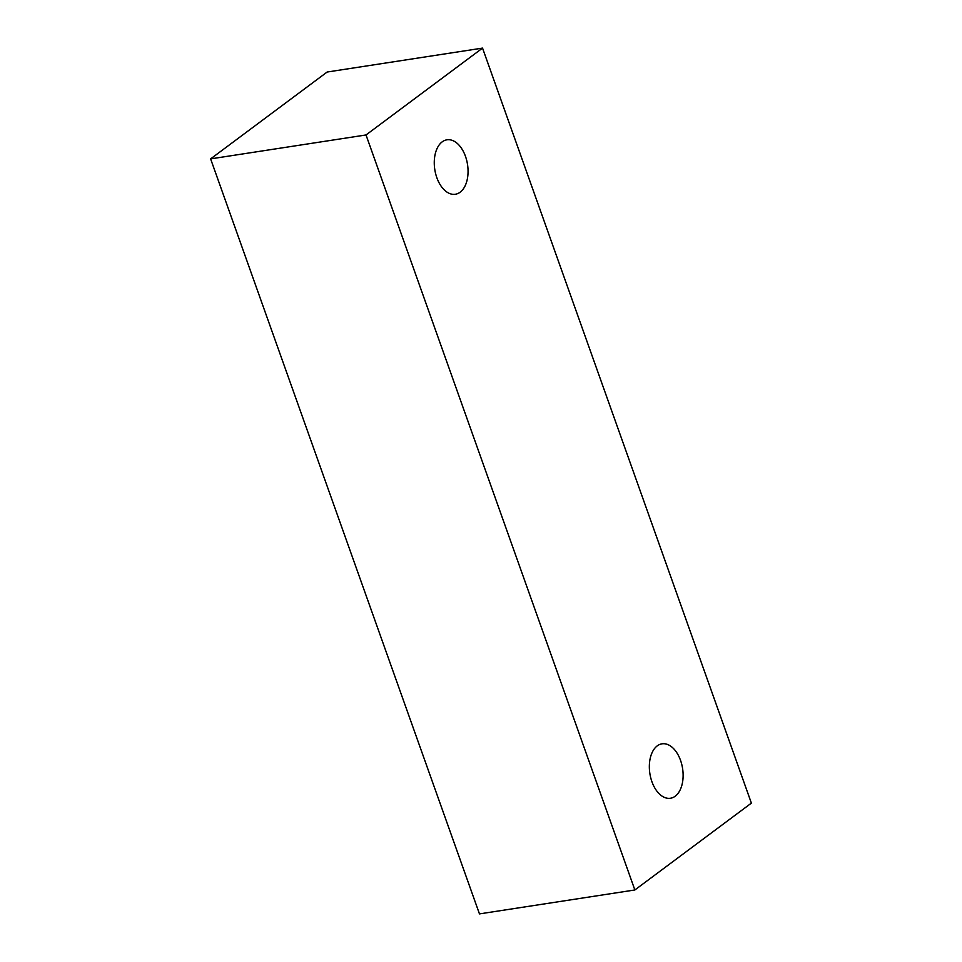 <?xml version="1.0" encoding="UTF-8"?>
<svg xmlns="http://www.w3.org/2000/svg" width="962" height="962" viewBox="0 0 962 962"><rect width="100%" height="100%" fill="white"/><g stroke="black" fill="none" stroke-linecap="round" stroke-linejoin="round"><path stroke-width="1.44" d="M436.844 177.693A27.537 16.546 -98.8 0 1 446.969 139.815A27.537 16.546 -98.8 0 1 465.476 156.361A27.537 16.546 -98.8 0 1 455.351 194.252A27.537 16.546 -98.8 0 1 436.844 177.693M651.923 781.709A27.537 16.546 -98.8 0 1 662.048 743.818A27.537 16.546 -98.8 0 1 680.543 760.377A27.537 16.546 -98.8 0 1 670.43 798.256A27.537 16.546 -98.8 0 1 651.923 781.709M366.017 134.957L210.618 158.886L327.14 72.03L482.539 48.1L366.017 134.957L634.86 889.97L479.461 913.9L210.618 158.886M634.86 889.97L751.382 803.114L482.539 48.1"/></g></svg>
